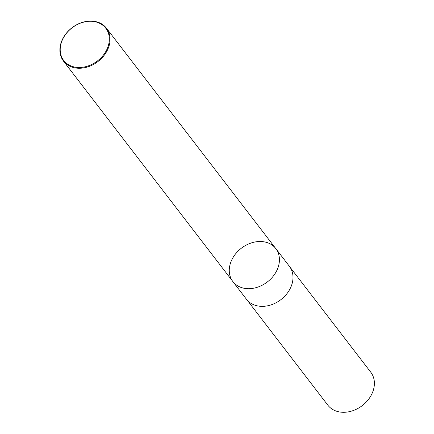 <?xml version="1.0" encoding="UTF-8"?>
<svg xmlns="http://www.w3.org/2000/svg" width="434" height="434" viewBox="0 0 434 434"><rect width="100%" height="100%" fill="white"/><g stroke="black" fill="none" stroke-linecap="round" stroke-linejoin="round"><path stroke-width="0.65" d="M63.608 37.476A26.507 20.859 142.5 0 1 106.146 28.731A26.507 20.859 142.5 0 1 84.532 66.939A26.507 20.859 142.5 0 1 63.608 37.476M63.369 37.601A27.065 21.299 142.5 0 1 106.433 28.167A27.065 21.299 142.5 0 1 97.948 61.547A27.065 21.299 142.5 0 1 63.51 61.145A27.065 21.299 142.5 0 1 63.369 37.601M275.807 248.606A27.065 21.299 142.5 0 1 275.948 272.151A27.065 21.299 142.5 0 1 232.884 281.585A27.065 21.299 -37.5 0 0 275.948 272.151A27.065 21.299 -37.5 0 0 275.807 248.606A27.065 21.299 -37.5 0 0 232.743 258.046A27.065 21.299 -37.5 0 0 232.884 281.585L246.452 299.243A27.065 21.299 142.5 0 0 280.89 299.644A27.065 21.299 142.5 0 0 289.375 266.264L106.433 28.167M290.026 267.176L370.772 372.204A27.065 21.299 142.5 0 1 362.292 405.584A27.065 21.299 142.5 0 1 327.849 405.182L247.163 300.111M63.51 61.145L232.884 281.585"/></g></svg>
